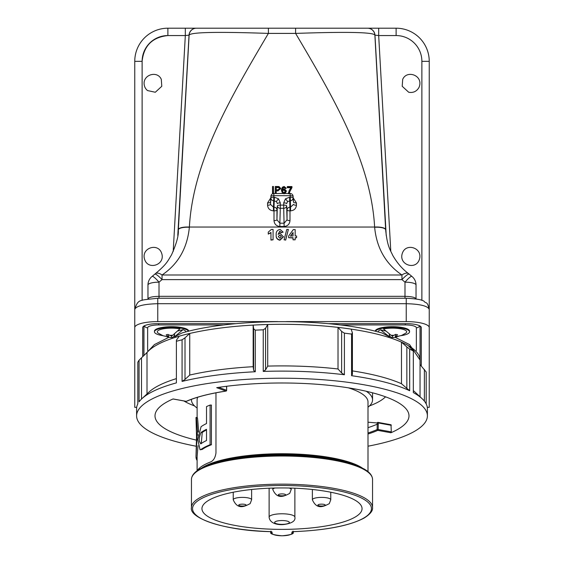 <?xml version="1.0" encoding="UTF-8"?>
<svg xmlns="http://www.w3.org/2000/svg" width="564" height="564" viewBox="0 0 564 564"><rect width="100%" height="100%" fill="white"/><g stroke="black" fill="none" stroke-linecap="round" stroke-linejoin="round"><path stroke-width="0.85" d="M201.947 508.657A80.053 20.72 0 0 1 201.947 508.601A80.053 20.72 0 0 1 282 487.938A80.053 20.72 0 0 1 362.053 508.601A80.053 20.72 0 0 1 362.053 508.657A80.053 20.72 0 0 1 282 529.377A80.053 20.72 0 0 1 201.947 508.657M368.003 471.638L368.003 401.991A86.003 22.257 180 0 0 348.369 387.835M368.003 407.194A90.55 23.434 180 0 0 372.55 399.855A90.55 23.434 180 0 0 366.24 391.261M194.524 405.918A106.751 27.629 0 0 1 183.85 400.941M385.522 396.816A106.751 27.629 0 0 1 369.476 405.918M272.088 533.382A11.04 2.855 0 0 1 270.96 532.12L270.96 531.732M291.912 533.382A11.04 2.855 0 0 0 293.04 532.12L293.04 531.732L293.04 532.12A1.107 1.065 180 0 1 291.94 533.191L291.94 532.169A2.207 0.571 0 0 1 293.858 531.605A89.45 23.152 180 0 0 371.253 507.121A89.45 23.152 180 0 0 282 485.505A89.45 23.152 180 0 0 192.747 507.121A89.45 23.152 180 0 0 270.142 531.605A2.207 0.571 0 0 1 272.059 532.169L272.059 533.191A9.94 2.573 180 0 0 282 535.765A9.94 2.573 180 0 0 291.94 533.191M191.471 399.312A90.55 23.434 180 0 0 191.45 399.855A90.55 23.434 180 0 0 197.104 408.012M196.053 418.051C196.321 416.197 196.78 420.575 197.421 431.192L195.997 456.706L196.54 436.515L195.997 417.515L197.118 417.43L197.104 399.855A84.896 21.975 0 0 1 197.71 397.232M197.132 470.764A86.003 22.257 0 0 1 210.471 462.008C213.411 460.816 215.244 457.806 215.97 452.991L215.97 392.805M378.007 422.394L391.014 424.755L391.296 431.883L390.915 432.757L377.76 430.374A110.981 28.722 0 0 1 368.003 434.012M377.965 422.387A0.733 0.649 93.7 0 0 377.901 422.38L377.965 422.387A0.733 0.409 100.3 0 1 377.986 422.394L391.035 424.755L391.296 425.319L378.282 422.958L378.183 429.507L391.296 431.883M196.476 440.153A126.992 32.867 0 0 1 192.204 439.102A126.992 32.867 0 0 1 155.008 415.858A126.992 32.867 0 0 1 173.085 398.952L186.24 401.342A0.733 0.613 66.2 0 0 186.536 401.3C196.279 397.035 209.441 393.63 226.016 391.092A0.733 0.36 81.4 0 0 226.199 390.93M185.986 401.293A0.733 0.409 100.3 0 0 186.24 401.342A110.981 28.722 0 0 1 225.903 391.071L216.696 387.665A126.992 32.867 0 0 1 371.796 392.614A126.992 32.867 0 0 1 408.992 415.858A126.992 32.867 0 0 1 390.915 432.757M196.194 446.237A145.399 37.633 0 0 1 179.19 442.465A145.399 37.633 0 0 1 136.601 415.858A145.399 37.633 0 0 1 226.361 381.088A145.399 37.633 0 0 1 384.81 389.245A145.399 37.633 0 0 1 427.399 415.858A145.399 37.633 0 0 1 368.003 446.202M351.569 375.702L351.569 334.099L352.394 332.83L352.394 374.433L351.569 375.702A145.399 37.633 0 0 1 384.81 382.138A145.399 37.633 0 0 1 409.675 390.739L401.476 383.739A138.039 35.729 0 0 0 379.607 376.371A138.039 35.729 0 0 0 352.394 370.901M351.569 334.099A145.399 37.633 180 0 0 344.4 333.155L344.4 374.757L341.629 373.008L341.629 331.413L344.4 333.155M263.24 371.429L263.24 329.827L265.566 328.29L265.566 369.892L263.24 371.429A145.399 37.633 0 0 1 344.4 374.757M263.24 329.827A145.399 37.633 180 0 0 255.288 330.151L255.288 371.754L253.631 370.379L253.631 328.784L255.288 330.151M182.073 381.412L182.073 339.81L185.013 337.829L185.013 379.431L182.073 381.412A145.399 37.633 0 0 1 255.288 371.754M182.073 339.81A145.399 37.633 180 0 0 176.384 341.283L176.384 382.885A145.399 37.633 0 0 0 141.917 398.663A145.399 37.633 0 0 0 139.075 401.836L139.075 360.234A145.399 37.633 180 0 0 137.813 362.292L137.813 403.887A145.399 37.633 0 0 0 136.601 408.745L136.601 415.858M218.698 387.362L226.509 390.253A0.733 0.585 110.3 0 1 225.903 391.071A0.733 0.36 81.4 0 0 226.016 391.092A0.733 0.733 0 0 0 226.643 390.358L226.481 390.478M377.901 422.38A0.733 0.649 93.7 0 0 377.224 422.958L378.282 422.958A0.733 0.409 100.3 0 0 377.986 422.394A0.733 0.733 0 0 0 377.901 422.38M368.003 432.997A110.248 28.531 180 0 0 377.126 429.571L377.224 422.958L368.003 422.217M368.003 427.667A110.248 28.531 0 0 0 377.126 424.234L378.183 424.206M377.126 429.571A0.733 0.613 66.2 0 0 377.76 430.374A0.733 0.409 -79.7 0 0 378.183 429.507L377.126 429.571M139.075 360.234L141.508 357.802L141.508 399.051M406.848 388.526L406.848 346.923L401.476 342.144A138.039 35.729 180 0 0 379.607 334.769A138.039 35.729 180 0 0 351.139 329.115A138.039 35.729 180 0 0 338.019 327.381A138.039 35.729 180 0 0 267.71 324.497A138.039 35.729 180 0 0 253.166 325.097A138.039 35.729 180 0 0 189.737 333.458A138.039 35.729 180 0 0 179.324 336.158A138.039 35.729 180 0 0 147.007 352.57L141.508 357.802M178.097 330.941L183.067 329.644L174.572 336.786L182.01 332.979C231.303 318.343 326.309 317.821 377.929 331.886L381.99 332.979L389.442 336.828L380.517 329.799L385.311 330.927M172.951 337.476L170.131 337.483L172.951 337.476L174.41 335.347M171.71 335.841L171.71 337.533M170.131 337.483L166.443 336.623M183.067 329.644A14.283 3.694 -0 0 1 185.845 331.942M174.572 334.064L174.572 336.786M169.912 335.361L171.428 335.982L172.654 335.312L179.93 328.84A14.283 3.694 -0 0 0 162.82 328.918A14.283 3.694 -0 0 0 158.272 333.183L163.144 335.756L167.346 336.701L168.573 336.729L166.154 334.875L167.966 334.396L169.912 335.361A4.371 1.128 -0 0 1 172.654 335.312M168.573 334.727L168.573 336.729M162.904 335.658A17.117 4.427 -0 0 1 159.527 334.988A17.117 4.427 -0 0 1 154.451 331.836A17.117 4.427 -0 0 1 164.977 327.747A17.117 4.427 -0 0 1 183.61 328.685A17.117 4.427 -0 0 1 188.538 331.258M154.451 331.836L154.451 331.124A17.117 4.427 0 0 1 164.977 327.035A17.117 4.427 0 0 1 183.61 327.98A17.117 4.427 0 0 1 188.686 331.124L188.686 331.223M375.314 331.223L375.314 331.124A17.117 4.427 0 0 1 379.784 328.142A17.117 4.427 0 0 1 398.614 326.993A17.117 4.427 0 0 1 409.549 331.124L409.549 331.836A17.117 4.427 -0 0 1 405.079 334.826A17.117 4.427 -0 0 1 401.074 335.658M375.462 331.258A17.117 4.427 -0 0 1 379.784 328.854A17.117 4.427 -0 0 1 398.614 327.705A17.117 4.427 -0 0 1 409.549 331.836M420.039 326.006L420.039 364.563L426.187 372L426.187 403.887M143.961 355.468L143.961 326.006M421.216 327.19L421.216 365.867M142.784 356.589L142.784 327.19M236.069 323.658L157.765 323.658A15.045 3.892 180 0 0 142.72 327.536L142.72 356.645M421.28 365.944L421.28 327.55A15.045 3.892 180 0 0 421.28 327.536A15.045 3.892 180 0 0 406.235 323.658L327.931 323.658M429.239 369.554L429.239 309.389L429.239 407.342L427.3 407.342M429.239 327.55A23.004 5.957 180 0 0 406.235 321.6L286.378 321.6M277.622 321.6L157.765 321.6A23.004 5.957 180 0 0 134.761 327.55L134.761 407.342L136.7 407.342M134.761 336.285L134.761 61.328A33.128 33.128 0 0 1 167.889 28.2L185.323 28.2L185.323 35.56L167.889 35.56C152.35 37.203 143.764 45.79 142.121 61.328L142.121 300.415M134.761 327.55L134.761 309.389L134.761 327.55M418.967 87.483C424.121 75.654 406.968 69.344 402.703 79.348L402.202 86.278L408.689 92.249C413.222 93.046 416.648 91.453 418.967 87.483M402.703 252.355C406.968 242.351 424.121 248.661 418.967 260.49C414.702 270.494 397.549 264.185 402.703 252.355M155.297 92.256L161.79 86.292L161.297 79.348C157.039 69.365 139.921 75.618 145.018 87.448L145.04 87.498A9.095 9.095 0 0 0 147.556 90.571L155.297 92.256M145.033 260.49C149.298 270.494 166.45 264.185 161.297 252.355C157.032 242.351 139.879 248.661 145.033 260.49M421.879 300.415L421.879 61.328A25.768 25.768 0 0 0 396.111 35.56L396.111 28.2A33.128 33.128 0 0 1 429.239 61.328A33.128 33.128 0 0 0 396.111 28.2L367.615 28.2A7.36 7.36 90 0 1 374.968 35.151L374.884 35.151C373.657 32.197 347.234 31.619 295.606 33.41L268.393 33.41C216.964 31.612 190.54 32.197 189.116 35.151L189.032 35.151A7.36 7.36 -90 0 1 196.385 28.2L367.615 28.2A7.36 7.36 90 0 1 374.968 35.151L378.677 35.56L390.803 251.445M173.197 251.445L185.323 35.56L189.032 35.151A7.36 7.36 -90 0 1 196.385 28.2L185.323 28.2M421.879 61.328L429.239 61.328L429.239 336.285M385.698 230.479L374.884 35.151A7.36 7.36 -90 0 0 367.538 28.2M385.684 230.182C387.334 245.904 389.668 248.802 392.791 255.457C397.183 263.078 402.456 269.148 408.618 273.674A11.04 5.372 127.2 0 0 401.949 274.992C385.748 263.973 376.646 248.068 374.637 227.264A11.04 3.243 176.8 0 1 385.663 229.893L385.684 230.218M268.393 28.2L268.393 33.41C230.62 97.368 193.043 161.339 189.377 227.045L189.363 227.264C187.304 248.16 178.203 264.072 162.051 274.992L162.051 279.617L159.006 282.169A11.04 2.855 180 0 0 147.965 285.017L147.965 298.934A3.68 3.574 1 0 1 147.965 298.962L147.965 298.934C148.684 297.362 152.372 296.495 159.006 296.333L404.994 296.333L404.994 282.169A11.04 1.819 128.6 0 1 411.882 276.402A11.04 11.04 0 0 1 416.035 284.841A11.04 10.674 179 0 1 416.035 285.017A11.04 2.855 180 0 0 404.994 282.169L401.949 279.617L162.051 279.617A11.04 1.925 -131.3 0 0 154.762 274.182L152.118 276.402A11.04 11.04 0 0 0 147.965 284.841A11.04 10.674 -179 0 0 147.965 285.017L147.965 284.841M374.637 227.264L374.623 227.045C370.957 161.339 333.38 97.368 295.606 33.41L295.606 28.2M288.437 193.501L289.276 190.251L291.193 187.354L287.344 187.354L287.287 187.734L287.344 186.564L291.948 186.564L292.004 187.558L289.684 191.866L289.36 193.783L289.311 193.403L288.416 193.783M290.848 187.734L287.287 187.734M286.209 188.313L285.306 188.637L284.961 187.911L283.255 187.763L282.381 190.103M286.343 191.464L284.016 193.494L281.492 190.16L282.282 187.255L284.122 186.472L286.181 188.172L285.349 188.256L284.059 187.177L283.227 187.389L282.317 189.962L284.164 188.912L286.244 190.653L285.321 193.501M282.649 193.501L281.436 190.484L281.598 188.82M273.448 186.472L273.448 193.403L272.525 193.403L272.525 186.472L273.448 186.472L273.505 193.522M272.595 193.783L272.525 186.472M280.682 188.764L278.045 190.512L276.184 190.512L276.184 193.403L275.26 193.403L275.26 186.472L278.99 186.536L280.646 188.362L278.045 190.893L276.24 190.893L276.24 193.501M275.204 193.501L275.26 186.472M284.08 239.806L285.68 240.088L284.08 239.806L286.773 229.428L288.373 229.428L285.68 239.806M288.373 229.428L285.68 240.088M276.198 234.786L276.198 235.075C275.902 237.909 277.15 239.622 279.941 240.222L283.417 236.866L280.153 233.32L278.158 234.187L279.829 231.177L281.006 232.382L283.135 232.164L280.104 229.428C277.22 230.013 275.916 231.804 276.198 234.786C275.902 237.627 277.15 239.34 279.941 239.933L283.417 236.584M278.158 234.476L279.829 231.466L281.006 232.382M283.135 232.164L281.006 232.671M270.96 239.806L273.082 239.806L270.96 240.088L270.96 232.446L268.267 234.116L270.96 232.728M295.169 229.851L295.169 235.978L296.579 235.978L296.579 237.698L295.169 237.698L295.169 239.806L293.04 239.806L293.04 237.698L288.655 237.698L288.655 235.985L293.322 229.562L295.169 229.562L295.169 235.978M288.655 237.698L293.04 237.98M293.04 239.806L295.169 239.806M295.169 237.98L296.579 237.698M408.618 273.674A11.04 11.04 0 0 1 409.238 274.182A11.04 1.925 131.3 0 0 401.949 279.617L401.949 274.992L162.051 274.992A11.04 5.372 -127.2 0 0 155.382 273.674A11.04 11.04 0 0 0 154.762 274.182M385.649 229.654A11.04 3.222 176.8 0 0 374.623 227.045L189.377 227.045A11.04 3.222 -176.8 0 0 178.351 229.654L189.116 35.151A7.36 7.36 -90 0 1 196.462 28.2M178.302 230.472L178.351 229.654M155.382 273.674L155.382 273.674C167.113 263.79 167.557 261.273 171.541 254.836C176.483 243.676 178.746 235.456 178.316 230.182L178.337 229.893A11.04 3.243 -176.8 0 1 189.363 227.264M159.006 298.243L159.006 282.169A11.04 1.819 -128.6 0 0 152.118 276.402M404.994 298.243L404.994 296.333C411.628 296.495 415.315 297.362 416.035 298.934L416.035 298.962A3.68 3.574 179 0 1 416.035 298.934L416.035 284.841M406.235 321.6L406.235 298.243C416.845 298.779 422.873 299.872 424.311 301.536C426.102 303.897 427.096 300.57 429.239 309.389C427.78 305.956 420.109 304.059 406.235 303.7L157.765 303.7C143.89 304.059 136.22 305.956 134.761 309.389C138.117 299.061 138.829 300.443 157.765 298.243L157.765 321.6M378.677 28.2L378.677 35.56L396.111 35.56M273.082 239.806L273.082 229.428L271.376 229.428L268.267 232.114L268.267 234.116M281.295 236.683L279.899 238.227L278.32 236.535L279.793 235.047L281.295 236.683M281.196 236.253L279.793 235.047M293.04 235.978L293.04 232.523L290.516 235.978L293.04 235.978L293.04 232.805L290.516 236.26M274.005 220.602A2.947 0.86 180 0 0 276.952 219.756L279.864 223.21L279.864 226.488C276.332 226.115 274.379 224.155 274.005 220.602L273.998 210.858A2.947 0.86 180 0 0 276.945 210.012L276.952 219.756L277.347 205.867A2.947 2.411 1.6 0 0 280.294 208.292L279.864 223.21L284.136 223.21L287.048 219.756A2.947 0.86 180 0 0 289.995 220.602C289.621 224.155 287.668 226.115 284.136 226.488L279.864 226.488M280.294 202.892L280.294 205.12A2.947 0.761 180 0 0 277.347 205.867L276.945 210.012A2.947 2.827 -176.4 0 0 273.998 207.164L273.998 210.858L273.448 210.858L273.448 207.164L273.998 207.164L274.407 197.203L278.567 198.866A2.947 0.536 -46 0 0 276.487 201.623L277.347 203.639A2.947 0.761 0 0 1 280.294 202.892L278.567 198.866M283.706 202.892A2.947 0.761 0 0 1 286.653 203.639L287.513 201.623A2.947 0.536 -134 0 0 285.433 198.866L283.706 202.892L283.706 205.12A2.947 0.761 0 0 1 286.653 205.867L287.048 219.756L287.055 210.012A2.947 0.86 180 0 0 290.002 210.858L289.995 220.602M284.136 226.488L283.706 208.292A2.947 2.411 -1.6 0 0 286.653 205.867L287.055 210.012A2.947 2.827 176.4 0 1 290.002 207.164L290.552 207.164L290.552 210.858L290.002 210.858L289.593 197.203L285.433 198.866M273.448 210.858C269.895 210.499 267.935 208.624 267.555 205.226A2.947 0.86 180 0 0 270.501 204.379L270.903 197.95A2.947 0.761 -0 0 1 273.85 197.203L274.407 197.203M276.487 201.623L273.85 200.798A2.947 2.827 3.6 0 1 270.903 197.95L270.903 196.434A2.947 0.761 0 0 1 273.85 195.68L273.448 207.164L270.501 204.379L270.91 196.23A2.947 2.855 4.1 0 0 270.903 196.434L270.501 202.088A2.947 0.86 180 0 1 267.555 202.941L270.791 197.901M273.85 193.501L290.15 193.501A2.947 2.947 0 0 1 293.09 196.23A2.947 2.855 -4.1 0 1 293.097 196.434A2.947 0.761 180 0 0 290.15 195.68L273.85 195.68L273.85 193.501A2.947 2.947 0 0 0 270.91 196.23M289.593 197.203L290.15 197.203A2.947 0.761 0 0 1 293.097 197.95L293.499 201.898L293.09 196.23M290.15 193.501L290.552 207.164L293.499 204.379A2.947 0.86 180 0 0 296.445 205.226C296.065 208.624 294.105 210.499 290.552 210.858M287.513 201.623L290.15 200.798A2.947 2.827 -3.6 0 0 293.097 197.95L293.499 202.088A2.947 0.86 180 0 0 296.445 202.941L296.445 205.226M272.525 193.403L272.468 193.783M276.184 189.814L278.017 189.814L279.702 188.468L278.863 187.241L276.184 187.177L276.184 189.814M279.673 188.785L278.849 187.615L276.24 187.551L276.24 189.814M276.184 190.512L276.24 190.893M278.045 190.512L278.045 190.893M276.184 187.177L276.24 187.551M278.863 187.241L278.849 187.615M283.903 189.61L282.381 191.443L283.939 192.789L285.454 191.168L283.903 189.61L282.345 191.436M285.426 191.556L283.903 189.99M284.016 193.494L284.016 193.868M283.227 187.389L283.255 187.763M284.059 187.177L284.059 187.551M285.003 187.551L284.961 187.911M285.349 188.256L285.306 188.637M288.479 193.403L288.578 192.514M291.948 186.564L289.684 191.866M289.635 191.527L289.311 193.403M287.344 187.354L287.344 186.564M391.134 335.333A4.371 1.128 -0 0 1 393.848 335.34L392.417 335.982L391.134 335.333L383.492 328.953A14.283 3.694 -0 0 1 400.891 328.861A14.283 3.694 -0 0 1 405.727 333.183L401.603 335.439L396.704 336.645L395.42 336.694L395.42 334.508M378.155 331.942A14.283 3.694 -0 0 1 380.517 329.799M391.346 337.505L394.257 337.448L391.346 337.505A4.371 1.128 -0 0 0 393.728 337.491M398.163 336.475L394.257 337.448M392.445 335.975L392.445 337.54M393.848 335.34L395.709 334.332L397.613 334.797L395.42 336.694M389.442 334.325L389.442 336.828M389.104 335.192L391.162 337.491M341.629 331.413L338.019 327.381L338.019 368.983L341.629 373.008M351.139 329.115L352.394 332.83M253.631 328.784L253.166 325.097L253.166 366.699L253.631 370.379M265.566 369.892L267.71 366.099L267.71 324.497L265.566 328.29M147.007 352.57L147.007 393.926M179.324 336.158L176.476 340.043L176.384 341.283M185.013 379.431L189.737 375.06L189.737 333.458L185.013 337.829M406.848 346.923L409.675 349.137A145.399 37.633 180 0 1 413.327 350.998L413.327 392.593A145.399 37.633 0 0 1 422.084 398.663A145.399 37.633 0 0 1 427.399 408.745L427.399 415.858M409.675 349.137L409.675 390.739M424.382 401.117L424.382 369.399M413.327 350.998L408.16 345.535A138.039 35.729 180 0 0 401.476 342.144L401.476 383.739M189.737 375.06A138.039 35.729 0 0 1 253.166 366.699M267.71 366.099A138.039 35.729 0 0 1 338.019 368.983M413.327 390.633A138.039 35.729 0 0 1 414.991 392.065L422.084 398.663M141.917 398.663L149.009 392.065A138.039 35.729 0 0 1 176.384 378.634M210.09 405.065L211.415 405.065L211.415 444.742A84.896 21.975 180 0 0 202.25 449.416L200.051 449.811L197.788 439.532L201.073 426.701A86.003 22.257 0 0 1 206.516 423.564L206.516 406.609A86.003 22.257 0 0 1 210.09 405.065L210.09 444.742A86.003 22.257 180 0 0 201.073 449.416L200.051 449.811M197.153 418.051C197.435 416.211 197.893 420.596 198.542 431.192L198.542 432.214M198.02 445.729L197.104 456.706L197.104 470.785M195.997 456.706L196.053 457.735A86.003 22.257 180 0 0 196.928 460.21L197.104 460.21M197.104 457.735L196.053 457.735M201.073 443.656C198.655 441.852 198.655 438.122 201.073 432.461A86.003 22.257 0 0 1 206.516 429.324L206.516 440.526A86.003 22.257 180 0 0 201.073 443.656L200.58 443.854M201.249 443.656L202.25 432.461A84.896 21.975 0 0 1 206.516 429.937M202.25 432.461L201.073 432.461M202.25 449.416L201.073 449.416M211.415 444.742L210.09 444.742M294.88 517.125C295.663 520.875 292.039 523.329 284.023 524.485C279.243 525.14 269.818 524.111 269.12 517.125A12.88 3.335 0 0 1 279.046 513.874A12.88 3.335 0 0 1 294.88 517.125L294.88 488.212M280.315 520.6A7.36 1.903 0 0 1 289.163 522.017A7.36 1.903 0 0 1 283.685 524.308A7.36 1.903 0 0 1 274.837 522.891A7.36 1.903 0 0 1 280.315 520.6M191.45 507.593A90.55 23.434 0 0 1 282 484.152A90.55 23.434 0 0 1 372.55 507.593L372.55 479.456A90.55 23.434 180 0 0 282 456.022A90.55 23.434 180 0 0 191.45 479.456L191.45 507.593C188.905 518.231 224.719 530.731 270.107 531.64L270.142 531.605M356.984 465.645L354.227 464.574A86.623 22.419 180 0 0 282 454.528A86.623 22.419 180 0 0 209.773 464.574L207.016 465.645A89.93 23.279 0 0 1 282 455.226A89.93 23.279 0 0 1 356.984 465.645L364.02 468.945C369.554 472.04 372.402 475.544 372.55 479.456M201.729 468A86.003 22.257 0 0 1 282 453.731A86.003 22.257 0 0 1 362.271 468M270.107 531.64L271.319 531.831L270.96 531.105A1.107 1.065 -0 0 0 272.059 532.169M293.04 532.12C294.471 533.755 290.784 534.982 281.979 535.8C273.096 534.926 269.423 533.699 270.96 532.12A1.107 1.065 -0 0 0 272.059 533.191M293.858 531.605L292.681 531.831L293.04 531.105A1.107 1.065 180 0 1 291.94 532.169M233.228 492.231L233.228 499.767A9.2 2.383 0 0 1 233.468 499.225A9.2 2.383 0 0 1 243.486 497.406A9.2 2.383 0 0 1 251.629 499.767L251.629 489.489M246.017 505.316A3.68 0.952 0 0 1 241.589 506.028A3.68 0.952 0 0 1 238.847 504.886A3.68 0.952 0 0 1 243.267 504.174A3.68 0.952 0 0 1 246.017 505.316M272.8 488.079L272.8 489.524A9.2 2.383 0 0 1 273.039 488.988A9.2 2.383 0 0 1 274.872 488.022M289.128 488.022A9.2 2.383 0 0 1 291.2 489.524L291.2 488.079M285.581 495.079A3.68 0.952 0 0 1 281.161 495.791A3.68 0.952 0 0 1 278.419 494.642A3.68 0.952 0 0 1 282.839 493.93A3.68 0.952 0 0 1 285.581 495.079M312.371 489.489L312.371 499.767A9.2 2.383 0 0 1 312.611 499.225A9.2 2.383 0 0 1 322.622 497.406A9.2 2.383 0 0 1 330.772 499.767L330.772 492.231M325.153 505.316A3.68 0.952 0 0 1 320.733 506.028A3.68 0.952 0 0 1 317.983 504.886A3.68 0.952 0 0 1 322.411 504.174A3.68 0.952 0 0 1 325.153 505.316M226.509 386.291L226.643 390.358L226.643 386.277M172.654 337.505A4.371 1.128 -0 0 1 170.483 337.505M167.346 336.701A4.371 1.128 -0 0 1 167.508 335.989M224.218 324.934L158.688 324.934A11.04 2.855 180 0 0 147.641 327.79L147.641 350.582M416.359 350.582L416.359 327.79A11.04 2.855 180 0 0 405.312 324.934L339.782 324.934M158.688 324.934L158.688 323.658M147.641 327.79A3.68 3.553 180 0 1 144.335 325.795M405.312 324.934L405.312 323.658M419.665 325.795A3.68 3.553 180 0 1 416.359 327.79M167.889 35.56A25.768 25.768 0 0 0 142.121 61.328L134.761 61.328A33.128 33.128 0 0 1 167.889 28.2L167.889 35.56M386.213 235.47L374.968 35.151M293.209 197.901L296.445 202.941M267.555 205.226L267.555 202.941M189.032 35.151L177.787 235.456M283.706 208.292L280.294 208.292L280.294 205.12L283.706 205.12L283.706 208.292M278.003 187.177L278.003 187.551M396.386 335.933A4.371 1.128 -0 0 1 396.704 336.645M420.039 396.76L420.039 360.036A138.039 35.729 180 0 0 408.16 345.535M198.112 434.971L197.421 434.971M198.542 431.192L197.421 431.192M269.12 517.125L269.12 488.212M207.016 465.645L199.98 468.945C194.446 472.04 191.598 475.544 191.45 479.456M372.55 392.812L372.55 399.855M293.893 531.64C325.943 530.301 349.271 525.817 363.865 518.196C370.054 514.375 372.952 510.843 372.55 507.593M191.45 399.326L191.45 399.855M233.228 499.767C237.93 510.646 245.326 505.964 250.113 503.687L251.629 499.767M272.8 489.524C277.502 500.402 284.898 495.721 289.684 493.444L291.2 489.524M312.371 499.767C317.074 510.646 324.469 505.964 329.256 503.687L330.772 499.767M173.021 398.981L186.106 401.349A0.733 0.733 0 0 0 186.536 401.3M168.869 337.314L154.388 344.604L145.357 354.143M411.882 276.402L409.238 274.182M406.235 298.243L157.765 298.243M420.039 360.036L409.605 344.604L395.16 337.328"/></g></svg>
